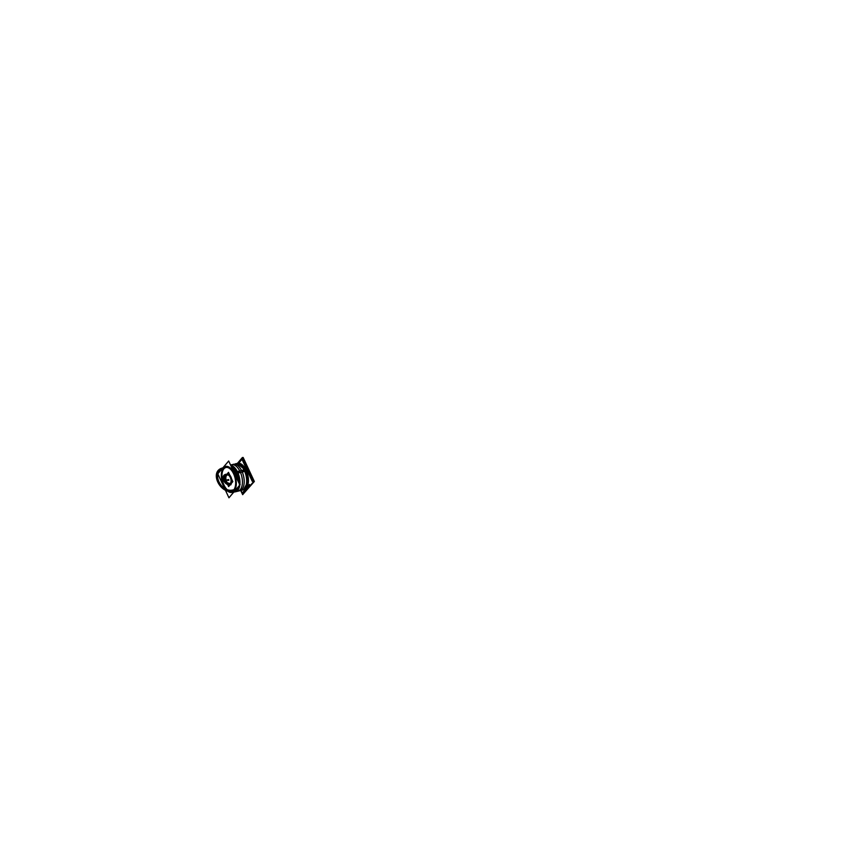 <?xml version="1.0" encoding="UTF-8"?>
<svg xmlns="http://www.w3.org/2000/svg" width="861" height="861" viewBox="0 0 861 861"><rect width="100%" height="100%" fill="white"/><g stroke="black" fill="none" stroke-linecap="round" stroke-linejoin="round"><path stroke-width="1.29" d="M252.241 481.288L241.995 459.3L238.68 463.196M245.482 489.242L242.232 493.062L241.005 490.436M239.853 484.969L228.682 461.012L217.779 473.841L228.951 497.798L239.853 484.969M223.569 485.572A13.335 7.006 76.4 0 1 223.451 467.9A13.335 7.006 76.4 0 1 234.063 473.238A13.335 7.006 76.4 0 1 234.181 490.921A13.335 7.006 76.4 0 1 223.569 485.572A13.335 7.006 -103.6 0 0 234.181 490.921A13.335 7.006 -103.6 0 0 234.063 473.238A13.335 7.006 -103.6 0 0 223.451 467.9A13.335 7.006 -103.6 0 0 223.569 485.572A13.335 7.006 -103.6 0 0 234.181 490.921A13.335 7.006 -103.6 0 0 234.063 473.238A13.335 7.006 -103.6 0 0 223.451 467.9A13.335 7.006 -103.6 0 0 223.569 485.572A13.335 7.006 76.4 0 1 223.451 467.9A13.335 7.006 76.4 0 1 234.063 473.238A13.335 7.006 76.4 0 1 234.181 490.921A13.335 7.006 76.4 0 1 223.569 485.572A13.335 7.006 -103.6 0 0 234.181 490.921A13.335 7.006 -103.6 0 0 234.063 473.238A13.335 7.006 -103.6 0 0 223.451 467.9A13.335 7.006 -103.6 0 0 223.569 485.572M233.891 474.433A12.237 6.436 -103.6 0 0 225.894 467.523A12.237 6.436 -103.6 0 0 224 485.066A12.237 6.436 -103.6 0 0 233.74 489.974A12.237 6.436 -103.6 0 0 233.632 473.744A12.237 6.436 -103.6 0 0 223.892 468.847A12.237 6.436 -103.6 0 0 224 485.066A12.237 6.436 -103.6 0 0 231.706 491.297A12.237 6.436 -103.6 0 0 233.632 473.744A12.237 6.436 -103.6 0 0 225.937 467.512M223.666 484.409A12.237 6.436 -103.6 0 0 231.663 491.308A12.237 6.436 -103.6 0 0 233.266 473.098M225.894 467.523A12.237 6.436 -103.6 0 0 224.28 485.733M240.725 490.512L242.662 494.655L253.672 481.697L242.393 457.514L237.442 463.336M244.761 465.231A13.453 7.082 76.4 0 1 247.817 469.858A13.453 7.082 76.4 0 0 244.761 465.231A13.453 7.082 76.4 0 1 247.817 469.858A13.453 7.082 76.4 0 0 244.761 465.231A13.453 7.082 76.4 0 1 247.817 469.858A13.453 7.082 76.4 0 1 249.712 475.853A13.453 7.082 76.4 0 0 247.817 469.858A13.453 7.082 76.4 0 1 249.712 475.853A13.453 7.082 76.4 0 0 247.817 469.858L246.138 470.214A13.582 7.146 76.4 0 1 244.255 489.629L243.157 489.812A13.582 7.146 -103.6 0 0 246.138 470.214A13.582 7.146 76.4 0 1 243.179 489.812A13.582 7.146 76.4 0 0 246.138 470.214L247.817 469.858A13.453 7.082 76.4 0 1 249.712 475.853M249.55 484.452A13.453 7.082 76.4 0 1 245.514 489.199A13.453 7.082 76.4 0 0 249.55 484.452A13.453 7.082 76.4 0 1 245.514 489.199A13.453 7.082 76.4 0 0 249.55 484.452A13.453 7.082 76.4 0 1 245.945 489.091M248.194 470.59L246.429 470.978A13.582 7.146 76.4 0 0 237.808 463.25A13.582 7.146 76.4 0 0 236.786 463.584L237.83 463.25A13.582 7.146 76.4 0 1 246.138 470.214A13.582 7.146 -103.6 0 0 236.818 463.584A13.582 7.146 76.4 0 1 246.138 470.214L245.966 470.289M249.109 474.572L247.85 469.848L245.17 466.124M236.99 463.67L237.259 463.605A13.367 7.028 76.4 0 1 245.719 470.397A13.367 7.028 76.4 0 0 237.776 463.509A13.367 7.028 76.4 0 1 245.719 470.397L245.923 470.31A13.475 7.092 -103.6 0 1 243.34 489.726A13.475 7.092 -103.6 0 0 245.923 470.31A13.475 7.092 -103.6 0 0 237.001 463.584A13.475 7.092 -103.6 0 1 245.923 470.31L245.719 470.397A13.367 7.028 76.4 0 1 244.061 489.435M247.505 469.127L245.74 469.503A13.582 7.146 76.4 0 1 244.212 489.64A13.582 7.146 76.4 0 1 243.146 489.823M244.212 489.64L245.988 489.08L249.12 484.969M236.893 463.584A13.518 7.114 76.4 0 1 246.289 471.032L246.009 471.139A13.378 7.039 76.4 0 0 238.26 463.487A13.378 7.039 76.4 0 0 237.249 463.605A13.367 7.028 76.4 0 1 245.719 470.397L245.923 470.31A13.475 7.092 -103.6 0 1 243.34 489.726A13.475 7.092 -103.6 0 0 245.923 470.31L244.599 470.666A13.367 7.028 -103.6 0 1 245.955 486.261A13.367 7.028 -103.6 0 0 244.599 470.666L245.719 470.397A13.367 7.028 76.4 0 1 243.566 489.586A13.378 7.039 76.4 0 0 244.502 489.231A13.378 7.039 76.4 0 0 245.331 469.686L245.611 469.557A13.518 7.114 76.4 0 1 243.243 489.769M246.095 471.118L244.89 471.419M243.598 489.565L247.591 482.397L245.751 470.386L237.302 463.605M245.417 469.675L244.298 469.945A13.378 7.039 76.4 0 1 245.407 487.498M237.27 463.605A13.367 7.028 76.4 0 1 245.719 470.397A13.367 7.028 76.4 0 1 244.094 489.425M242.221 490.146A13.593 7.146 -103.6 0 0 244.363 470.644A13.593 7.146 -103.6 0 0 235.817 463.724M244.858 471.419L244.976 471.397A13.378 7.039 76.4 0 0 239.853 464.617M244.535 470.676L244.599 470.666A13.367 7.028 -103.6 0 1 245.955 486.261A13.367 7.028 -103.6 0 0 244.599 470.666A13.367 7.028 -103.6 0 0 240.919 465.457A13.367 7.028 -103.6 0 1 244.599 470.666A13.367 7.028 -103.6 0 0 240.919 465.457A13.367 7.028 -103.6 0 1 244.599 470.666L245.719 470.397A13.367 7.028 76.4 0 1 243.566 489.586A13.367 7.028 76.4 0 0 245.719 470.397L245.923 470.31A13.475 7.092 -103.6 0 0 237.001 463.584A13.475 7.092 -103.6 0 1 245.923 470.31A13.475 7.092 -103.6 0 0 237.001 463.584M235.871 472.775L236.14 472.721A13.367 7.028 -103.6 0 0 231.318 466.673A13.367 7.028 -103.6 0 1 236.14 472.721L237.464 472.355A13.485 7.092 -103.6 0 1 239.649 484.528A13.485 7.092 -103.6 0 0 237.464 472.355L237.259 472.452A13.367 7.028 76.4 0 0 230.866 465.693A13.367 7.028 76.4 0 1 237.259 472.452L236.14 472.721A13.367 7.028 -103.6 0 1 238.379 481.794A13.367 7.028 -103.6 0 0 236.14 472.721L236.14 472.721A13.367 7.028 -103.6 0 1 238.379 481.794A13.367 7.028 -103.6 0 0 236.14 472.721L237.259 472.452A13.367 7.028 76.4 0 0 230.866 465.693A13.367 7.028 76.4 0 1 237.259 472.452L237.464 472.355A13.485 7.092 -103.6 0 1 239.649 484.528A13.485 7.092 -103.6 0 0 237.464 472.355L237.259 472.452A13.367 7.028 76.4 0 0 230.866 465.693A13.378 7.039 76.4 0 1 237.55 473.195L244.836 471.354A13.593 7.146 -103.6 0 0 235.946 463.692A13.593 7.146 -103.6 0 1 244.836 471.354L237.873 473.044A13.593 7.146 -103.6 0 0 230.705 465.349A13.593 7.146 -103.6 0 1 237.873 473.044L237.765 473.12M230.64 465.198L237.905 472.205L230.662 465.252M230.608 465.134A13.593 7.146 76.4 0 1 240.133 471.667A13.593 7.146 -103.6 0 0 230.608 465.134A13.593 7.146 76.4 0 1 240.133 471.667L237.668 472.269A13.593 7.146 -103.6 0 0 230.683 465.284A13.593 7.146 76.4 0 1 237.668 472.269L240.133 471.667L237.668 472.269A13.593 7.146 76.4 0 1 239.832 484.926A13.593 7.146 -103.6 0 0 237.668 472.269A13.593 7.146 76.4 0 1 239.832 484.926A13.593 7.146 -103.6 0 0 237.668 472.269A13.593 7.146 -103.6 0 0 230.683 465.284A13.593 7.146 76.4 0 1 237.668 472.269L240.133 471.667A13.593 7.146 76.4 0 1 237.991 491.168A13.593 7.146 -103.6 0 0 240.133 471.667A13.593 7.146 -103.6 0 0 231.577 464.746A13.593 7.146 76.4 0 1 240.133 471.667L237.668 472.269A13.593 7.146 76.4 0 1 239.832 484.926M233.353 464.316A13.593 7.146 76.4 0 1 241.909 471.236A13.593 7.146 76.4 0 1 239.756 490.738M234.558 491.911A13.593 7.146 -103.6 0 0 235.397 491.803A13.593 7.146 -103.6 0 0 239.67 485.184A13.593 7.146 -103.6 0 1 235.397 491.803L242.35 490.113A13.593 7.146 -103.6 0 0 244.147 469.88L237.184 471.57L244.147 469.88A13.593 7.146 -103.6 0 1 242.35 490.113L235.397 491.803A13.593 7.146 -103.6 0 1 234.558 491.911M239.735 484.7A13.593 7.146 -103.6 0 0 237.184 471.57A13.593 7.146 -103.6 0 1 239.735 484.7M235.634 491.739L239.971 484.635L237.905 472.205L240.101 484.603L235.634 491.739M235.527 491.771A13.593 7.146 -103.6 0 0 239.821 485.012A13.593 7.146 76.4 0 1 235.527 491.771L237.991 491.168M234.784 491.792A13.485 7.092 -103.6 0 0 239.552 485.324A13.485 7.092 -103.6 0 1 234.784 491.792A13.485 7.092 -103.6 0 0 239.552 485.324A13.485 7.092 -103.6 0 1 234.784 491.792A13.485 7.092 -103.6 0 0 239.552 485.324M239.466 484.13A13.367 7.028 76.4 0 0 237.259 472.452A13.367 7.028 76.4 0 1 239.466 484.13A13.367 7.028 76.4 0 0 237.259 472.452A13.367 7.028 76.4 0 1 239.466 484.13A13.367 7.028 76.4 0 0 237.259 472.452L237.464 472.355A13.485 7.092 -103.6 0 0 230.77 465.478A13.485 7.092 -103.6 0 1 237.464 472.355A13.485 7.092 -103.6 0 0 230.77 465.478A13.485 7.092 -103.6 0 1 237.464 472.355A13.485 7.092 -103.6 0 0 230.77 465.478M230.748 465.424A13.528 7.114 76.4 0 1 237.83 473.076M239.433 484.065A13.378 7.039 76.4 0 0 236.872 471.742L237.152 471.613A13.528 7.114 76.4 0 1 239.692 484.614M239.229 485.712A13.378 7.039 76.4 0 1 236.032 491.287A13.378 7.039 76.4 0 1 234.978 491.674L238.874 486.121M239.606 485.26A13.528 7.114 76.4 0 1 234.687 491.835M234.988 491.663A13.367 7.028 76.4 0 0 239.272 485.658A13.367 7.028 76.4 0 1 234.988 491.663A13.367 7.028 76.4 0 0 239.272 485.658A13.367 7.028 76.4 0 1 235.591 491.491M236.947 471.72L235.742 472.022M239.186 483.527L237.292 472.441L230.963 465.898M239.433 484.463A13.367 7.028 76.4 0 1 235.634 491.47M235.494 471.989L235.666 471.989A13.518 7.114 76.4 0 1 238.271 481.568L235.892 472.7A13.582 7.146 76.4 0 1 238.12 481.256A13.582 7.146 -103.6 0 0 235.892 472.7L235.925 472.689A13.582 7.146 -103.6 0 0 231.394 466.813A13.582 7.146 76.4 0 1 235.892 472.7A13.582 7.146 -103.6 0 0 231.394 466.813A13.582 7.146 76.4 0 1 235.892 472.7L231.34 466.705L236.183 473.464A13.572 7.136 76.4 0 1 236.183 473.464M235.688 472.011L235.828 471.989A13.378 7.039 76.4 0 1 238.422 481.902M237.733 487.477A13.518 7.114 76.4 0 1 236.043 490.738M237.884 487.294A13.378 7.039 76.4 0 1 236.14 490.63M236.678 489.898A13.367 7.028 -103.6 0 0 237.819 487.369A13.367 7.028 -103.6 0 1 236.56 490.07A13.367 7.028 -103.6 0 0 237.819 487.369A13.367 7.028 -103.6 0 1 236.56 490.07M237.582 487.649A13.582 7.146 -103.6 0 1 233.718 492.191A13.582 7.146 -103.6 0 0 237.582 487.649A13.582 7.146 76.4 0 1 233.718 492.191A13.582 7.146 -103.6 0 0 237.582 487.649A13.582 7.146 76.4 0 1 233.901 492.148M238.174 481.364A13.582 7.146 76.4 0 0 235.58 471.968L233.998 472.398M237.636 487.574A13.582 7.146 76.4 0 1 233.708 492.201M233.761 492.148L237.066 488.252M237.69 480.32L235.559 472.786L231.641 467.362M231.361 466.748A13.582 7.146 76.4 0 1 236.269 473.442L234.676 473.862M231.318 466.673A13.367 7.028 -103.6 0 1 236.14 472.721A13.367 7.028 -103.6 0 0 231.318 466.673A13.518 7.114 76.4 0 1 236.344 473.442L236.506 473.442A13.378 7.039 76.4 0 0 231.297 466.619M237.625 473.173L236.42 473.464M226.508 481.385A4.649 2.443 -103.6 0 0 229.543 484.011A4.649 2.443 -103.6 0 0 230.145 477.102M230.382 477.607A4.649 2.443 -103.6 0 0 227.347 474.981A4.649 2.443 -103.6 0 0 226.734 481.891M243.232 493.977L254.339 481.482L243.146 457.46L242.641 458.041M248.528 469.719A13.367 7.028 76.4 0 0 246.472 466.275A13.367 7.028 76.4 0 1 248.528 469.719A13.367 7.028 76.4 0 0 246.472 466.275A13.367 7.028 76.4 0 1 248.528 469.719A13.367 7.028 76.4 0 1 250.002 473.841A13.367 7.028 76.4 0 0 248.528 469.719L248.528 469.719A13.367 7.028 76.4 0 1 250.002 473.841A13.367 7.028 76.4 0 0 248.528 469.719L248.129 469.815M240.779 490.49L242.662 494.526L253.597 481.654L242.393 457.632L237.582 463.304M226.217 481.686A5.392 2.841 -103.6 0 0 229.736 484.732A5.392 2.841 -103.6 0 0 230.447 476.703M230.716 477.295A5.392 2.841 -103.6 0 0 227.196 474.25A5.392 2.841 -103.6 0 0 226.486 482.278M230.673 477.381A5.134 2.701 -103.6 0 0 225.959 475.95A5.134 2.701 -103.6 0 0 226.637 482.128M231.039 477.209A5.424 2.852 -103.6 0 0 229.855 475.24M227.874 483.807A5.166 2.712 -103.6 0 0 231.103 483.129A5.166 2.712 -103.6 0 0 230.587 477.08A5.166 2.712 -103.6 0 0 225.969 475.918A5.166 2.712 -103.6 0 0 226.518 481.859A5.166 2.712 -103.6 0 0 227.864 483.796A5.134 2.701 -103.6 0 0 231.092 482.999A5.134 2.701 -103.6 0 0 230.414 476.833M229.941 475.423A5.392 2.841 76.4 0 1 230.866 476.929A5.392 2.841 76.4 0 1 231.501 478.77A5.392 2.841 -103.6 0 0 230.866 476.929A5.392 2.841 -103.6 0 0 229.941 475.423A5.392 2.841 76.4 0 1 230.866 476.929A5.392 2.841 76.4 0 1 231.501 478.77A5.392 2.841 76.4 0 0 230.866 476.929A5.392 2.841 -103.6 0 0 229.941 475.423M226.378 481.568A5.134 2.701 -103.6 0 0 227.853 483.785M230.285 484.614A5.424 2.852 -103.6 0 0 231.458 483.236M231.598 478.985A5.424 2.852 -103.6 0 0 230.77 476.617M231.351 483.365A5.392 2.841 76.4 0 1 230.35 484.539A5.392 2.841 -103.6 0 0 231.351 483.365A5.392 2.841 76.4 0 1 230.35 484.539A5.392 2.841 76.4 0 0 231.351 483.365M232.836 481.622L228.509 472.345L224.28 477.317L228.606 486.594L232.836 481.622M226.518 481.859A5.166 2.712 76.4 0 1 226.475 475.014A5.166 2.712 76.4 0 1 230.587 477.08A5.166 2.712 76.4 0 1 230.64 483.925A5.166 2.712 76.4 0 1 226.518 481.859A5.166 2.712 -103.6 0 0 230.64 483.925A5.166 2.712 -103.6 0 0 230.587 477.08A5.166 2.712 -103.6 0 0 226.475 475.014A5.166 2.712 -103.6 0 0 226.518 481.859A5.166 2.712 76.4 0 1 226.475 475.014A5.166 2.712 76.4 0 1 230.587 477.08A5.166 2.712 76.4 0 1 230.64 483.925A5.166 2.712 76.4 0 1 226.518 481.859A5.166 2.712 -103.6 0 1 226.475 475.014A5.166 2.712 -103.6 0 1 230.587 477.08A5.166 2.712 76.4 0 1 230.64 483.925A5.166 2.712 76.4 0 1 226.518 481.859M230.576 477.478A4.908 2.583 -103.6 0 0 229.166 475.358A4.875 2.561 -103.6 0 0 226.152 476.025A4.875 2.561 -103.6 0 0 226.637 481.729A4.875 2.561 -103.6 0 0 230.522 483.678A4.875 2.561 -103.6 0 0 230.468 477.22A4.875 2.561 -103.6 0 0 226.594 475.261A4.875 2.561 -103.6 0 0 226.637 481.729A4.875 2.561 -103.6 0 0 230.996 482.817A4.875 2.561 -103.6 0 0 230.468 477.22A4.875 2.561 -103.6 0 0 229.198 475.38A4.908 2.583 -103.6 0 0 226.066 476.101A4.908 2.583 -103.6 0 0 226.723 482.009M226.475 481.482A4.908 2.583 -103.6 0 0 230.985 482.849A4.908 2.583 -103.6 0 0 230.328 476.94M230.996 484.711C224.678 486.605 219.48 475.476 226.109 474.228C219.48 475.466 224.678 486.616 231.006 484.721C224.678 486.616 219.48 475.466 226.109 474.228C219.48 475.476 224.678 486.605 230.996 484.711M226.292 474.841L224.097 480.546L226.292 474.841M228.725 479.825L226.206 480.051L228.725 479.846M233.482 490.038C220.739 493.848 210.278 471.419 223.634 468.901C210.278 471.419 220.739 493.848 233.482 490.038C220.739 493.848 210.278 471.419 223.634 468.901C210.278 471.419 220.739 493.848 233.482 490.038C220.739 493.848 210.278 471.419 223.634 468.901C210.278 471.419 220.739 493.848 233.482 490.038C220.739 493.848 210.278 471.419 223.634 468.901C210.278 471.419 220.739 493.848 233.482 490.038M224 485.066A12.237 6.436 -103.6 0 0 233.74 489.974A12.237 6.436 -103.6 0 0 233.632 473.744A12.237 6.436 -103.6 0 0 223.892 468.847A12.237 6.436 -103.6 0 0 224 485.066A12.237 6.436 -103.6 0 0 233.74 489.974A12.237 6.436 -103.6 0 0 233.632 473.744A12.237 6.436 -103.6 0 0 223.892 468.847A12.237 6.436 -103.6 0 0 224 485.066A12.237 6.436 -103.6 0 0 233.74 489.974A12.237 6.436 -103.6 0 0 233.632 473.744A12.237 6.436 -103.6 0 0 223.892 468.847A12.237 6.436 -103.6 0 0 224 485.066M234.644 464.219A13.593 7.146 76.4 0 1 244.363 470.644A13.593 7.146 -103.6 0 0 234.644 464.219A13.593 7.146 76.4 0 1 244.363 470.644A13.593 7.146 76.4 0 1 246.418 484.054A13.593 7.146 76.4 0 1 240.951 490.232A13.593 7.146 -103.6 0 0 246.418 484.054A13.593 7.146 -103.6 0 0 244.363 470.644L241.909 471.236A13.593 7.146 76.4 0 1 239.724 490.748A13.593 7.146 -103.6 0 0 241.909 471.236A13.593 7.146 -103.6 0 0 232.502 464.639A13.593 7.146 76.4 0 1 241.909 471.236A13.593 7.146 76.4 0 1 239.724 490.748M239.821 485.012A13.593 7.146 76.4 0 1 235.494 491.771A13.593 7.146 -103.6 0 0 239.821 485.012A13.593 7.146 76.4 0 1 235.494 491.771L234.612 491.879L235.462 491.782M238.12 481.256A13.582 7.146 -103.6 0 0 235.892 472.7L235.892 472.7A13.582 7.146 76.4 0 1 238.12 481.256A13.582 7.146 -103.6 0 0 235.892 472.7L236.022 472.711M240.133 471.667A13.593 7.146 76.4 0 1 242.199 484.991A13.593 7.146 76.4 0 1 236.829 491.265A13.593 7.146 -103.6 0 0 242.199 484.991A13.593 7.146 -103.6 0 0 240.133 471.667A13.593 7.146 76.4 0 1 242.199 484.991A13.593 7.146 76.4 0 1 236.829 491.265M233.923 490.985C220.039 495.14 208.642 470.698 223.193 467.964C208.642 470.698 220.039 495.14 233.923 490.985M228.692 479.76L227.702 480.46L227.412 479.846L228.595 479.555L228.875 480.169L227.702 480.46L227.412 479.846L228.595 479.555L228.875 480.169L227.702 480.46L227.412 479.846L228.595 479.555L228.875 480.169L227.702 480.46L227.412 479.846L228.692 479.76M226.443 474.928C222.246 479.319 223.656 482.343 230.673 484.011C223.656 482.343 222.246 479.319 226.443 474.928C222.246 479.319 223.656 482.343 230.673 484.011C223.656 482.343 222.246 479.319 226.443 474.928M233.396 489.834C220.89 493.59 210.611 471.559 223.72 469.105C210.611 471.559 220.89 493.59 233.396 489.834M233.977 491.093C219.964 495.29 208.448 470.612 223.139 467.846C208.448 470.612 219.964 495.29 233.977 491.093M223.516 468.653C209.847 471.225 220.556 494.192 233.6 490.286C220.556 494.192 209.847 471.225 223.516 468.653M247.86 469.848L246.095 470.224L247.86 469.848M236.818 463.584A13.582 7.146 76.4 0 1 246.138 470.214L247.817 469.858M243.34 489.726A13.475 7.092 -103.6 0 0 245.923 470.31M245.762 470.386L244.556 470.676L245.762 470.386M244.363 470.644L241.909 471.236L244.363 470.644A13.593 7.146 76.4 0 1 246.418 484.054A13.593 7.146 76.4 0 1 240.951 490.232M232.502 464.639A13.593 7.146 76.4 0 1 241.909 471.236M230.683 465.284A13.593 7.146 76.4 0 1 237.668 472.269M239.649 484.528A13.485 7.092 -103.6 0 0 237.464 472.355M237.302 472.441L236.097 472.732L237.302 472.441M234.332 473.12L235.892 472.7A13.582 7.146 -103.6 0 0 231.394 466.813M228.897 480.201L227.444 479.9L228.897 480.201M226.637 481.729A4.875 2.561 -103.6 0 0 230.522 483.678A4.875 2.561 -103.6 0 0 230.468 477.22A4.875 2.561 -103.6 0 0 226.594 475.261A4.875 2.561 -103.6 0 0 226.637 481.729A4.875 2.561 -103.6 0 0 230.522 483.678A4.875 2.561 -103.6 0 0 230.468 477.22A4.875 2.561 -103.6 0 0 226.594 475.261A4.875 2.561 -103.6 0 0 226.637 481.729A4.875 2.561 -103.6 0 0 230.522 483.678A4.875 2.561 -103.6 0 0 230.468 477.22A4.875 2.561 -103.6 0 0 226.594 475.261A4.875 2.561 -103.6 0 0 226.637 481.729M230.748 484.162C225.087 485.862 220.438 475.885 226.368 474.777C222.084 479.308 223.526 482.418 230.726 484.13C225.087 485.862 220.438 475.885 226.368 474.777C222.084 479.308 223.526 482.418 230.726 484.13M226.594 475.261C222.708 479.329 224.011 482.128 230.522 483.678C224.011 482.128 222.708 479.329 226.594 475.261C222.708 479.329 224.011 482.128 230.522 483.678C224.011 482.128 222.708 479.329 226.594 475.261M233.934 491.018C220.018 495.183 208.588 470.666 223.171 467.932C208.588 470.666 220.018 495.183 233.934 491.018C220.018 495.183 208.588 470.666 223.171 467.932C208.588 470.666 220.018 495.183 233.934 491.018M226.185 474.379C219.759 475.595 224.796 486.39 230.931 484.56C224.796 486.39 219.759 475.595 226.185 474.379M230.64 483.925C223.742 482.289 222.353 479.319 226.475 475.014C222.353 479.319 223.742 482.289 230.64 483.925M239.649 462.938L237.808 463.25M236.797 463.584L238.927 463.207M245.224 489.166L243.157 489.812M230.544 465.005L231.577 464.746M235.193 491.62L233.988 491.911M235.666 471.989L238.26 481.547M237.711 487.498L235.408 491.351L237.711 487.498"/></g></svg>
